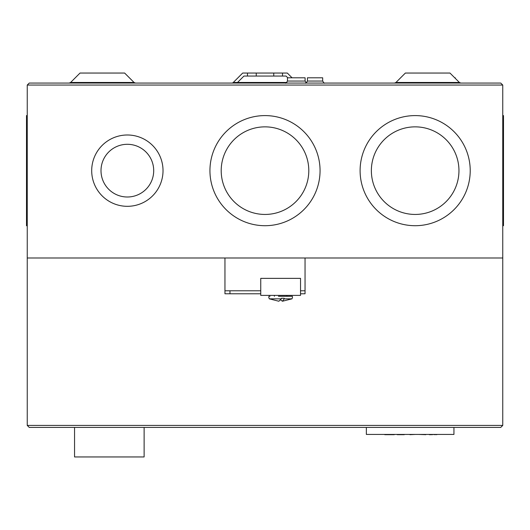 <?xml version="1.0" encoding="UTF-8"?>
<svg xmlns="http://www.w3.org/2000/svg" width="530" height="530" viewBox="0 0 530 530"><rect width="100%" height="100%" fill="white"/><g stroke="black" fill="none" stroke-linecap="round" stroke-linejoin="round"><path stroke-width="0.79" d="M500.744 427.418L502.751 425.418L500.744 427.418L29.256 427.418L27.249 425.418L29.256 427.418M29.256 83.058L27.249 85.058L29.256 83.058L500.744 83.058L502.751 85.058L502.751 425.418L27.249 425.418L27.249 257.991L502.751 257.991L305.041 257.991L305.041 290.778L300.536 290.778M260.747 290.778L224.958 290.778L224.958 257.991L27.249 257.991L27.249 85.058L502.751 85.058L500.744 83.058M305.041 290.778L305.041 293.779L300.536 293.779M260.747 293.779L224.958 293.779L224.958 290.778M144.12 427.418L144.12 456.953L74.551 456.953L74.551 427.418M260.747 278.363L260.747 295.382L300.536 295.382L300.536 278.363L260.747 278.363M278.435 296.283L292.322 296.283L292.527 297.284L291.984 298.84L282.437 301.232L280.642 299.953M269.995 296.283L268.962 296.283L268.756 297.284L269.3 298.84L281.337 298.84L281.476 298.284L284.179 298.284L284.186 298.84L291.984 298.84M269.3 298.84L278.846 301.232L281.337 298.84M284.186 298.84L282.437 301.232M273.758 76.055L247.483 76.055L273.758 76.055L273.758 73.047L282.517 73.047L242.694 73.047L233.273 82.475L286.876 82.475M287.81 77.804L286.061 76.055L282.517 76.055L282.517 73.047L287.306 73.047L292.056 77.804M231.855 83.058A2.001 2.001 90.1 0 0 233.273 82.475L237.519 82.475L243.939 76.055L247.483 76.055L247.483 73.047L273.758 73.047M459.397 82.475L395.943 82.475L405.37 73.047L449.97 73.047L459.397 82.475L460.815 83.058M134.057 82.475L70.603 82.475L80.03 73.047L124.629 73.047L134.057 82.475L135.468 83.058M502.751 225.707L503.5 225.707L503.5 115.593L502.751 115.593M163.021 170.653A35.662 35.662 0 0 1 127.359 206.316A35.662 35.662 0 0 1 91.697 170.653A35.662 35.662 0 0 1 127.359 134.991A35.662 35.662 0 0 1 163.021 170.653M320.06 170.653A55.06 55.06 0 0 1 265 225.707A55.06 55.06 0 0 1 209.94 170.653A55.06 55.06 0 0 1 265 115.593A55.06 55.06 0 0 1 320.06 170.653M470.216 170.653A55.06 55.06 0 0 1 415.156 225.707A55.06 55.06 0 0 1 360.102 170.653A55.06 55.06 0 0 1 415.156 115.593A55.06 55.06 0 0 1 470.216 170.653M27.249 115.553L26.5 115.553L26.5 225.747L27.249 225.747M455.263 78.341L455.263 77.804L454.727 77.804M322.684 81.057L322.684 77.804L307.42 77.804L307.42 81.057L322.684 81.057C323.79 82.905 324.459 83.574 324.685 83.058M305.108 81.057L305.108 77.804L287.459 77.804L287.459 81.057L305.108 81.057L306.26 82.872M101.005 170.653A26.348 26.348 0 0 1 127.359 144.299A26.348 26.348 0 0 1 153.707 170.653A26.348 26.348 0 0 1 127.359 197.001A26.348 26.348 0 0 1 101.005 170.653M221.202 170.653A43.798 43.798 0 0 1 265 126.855A43.798 43.798 0 0 1 308.798 170.653A43.798 43.798 0 0 1 265 214.445A43.798 43.798 0 0 1 221.202 170.653M371.364 170.653A43.798 43.798 0 0 1 415.156 126.855A43.798 43.798 0 0 1 458.953 170.653A43.798 43.798 0 0 1 415.156 214.445A43.798 43.798 0 0 1 371.364 170.653M286.061 76.055L243.939 76.055M256.242 76.055L256.242 73.047L256.242 76.055M242.694 73.047L287.306 73.047M435.05 434.428L436.806 434.679M432.593 434.428L435.302 434.679M431.049 434.428L432.4 434.679L431.546 434.679M429.048 434.428L430.857 434.679L429.797 434.679M430.917 434.679L429.373 434.679M418.534 434.428L425.795 434.679M409.902 434.679L415.281 434.428L407.775 434.428M397.01 434.428L402.767 434.679M397.261 434.679L404.271 434.679M384.502 434.428L394.26 434.679L384.747 434.679M366.356 427.418L366.356 434.428L453.945 434.428L453.945 427.418M229.96 293.779L229.96 290.778M286.896 296.283L286.896 295.382M274.388 296.283L274.388 295.382M395.943 82.475L394.532 83.058M70.603 82.475L69.185 83.058M307.42 81.057C306.313 82.905 305.644 83.574 305.419 83.058M287.459 81.057C286.339 82.912 285.677 83.581 285.458 83.058"/></g></svg>
